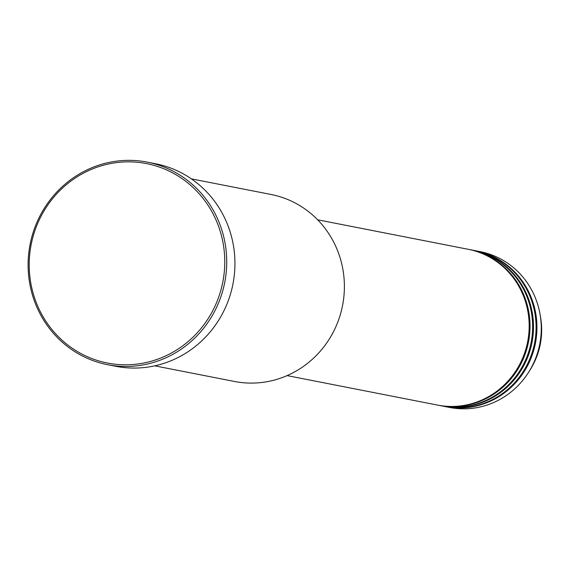 <?xml version="1.0" encoding="UTF-8"?>
<svg xmlns="http://www.w3.org/2000/svg" width="569" height="569" viewBox="0 0 569 569"><rect width="100%" height="100%" fill="white"/><g stroke="black" fill="none" stroke-linecap="round" stroke-linejoin="round"><path stroke-width="0.85" d="M287.103 375.604L437.511 405.078A79.39 76.274 -78.9 0 0 510.628 378.036A79.39 76.274 -78.9 0 0 524.582 298.974A79.39 76.274 -78.9 0 0 468.052 249.265L317.644 219.79M437.945 405.164A79.39 76.274 -78.9 0 0 438.379 405.249A79.39 76.274 -78.9 0 0 511.495 378.207A79.39 76.274 -78.9 0 0 525.443 299.145A79.39 76.274 -78.9 0 0 468.913 249.435A79.39 76.274 -78.9 0 0 468.479 249.35M438.379 405.249L440.975 405.761A79.39 76.274 -78.9 0 0 514.084 378.719A79.39 76.274 -78.9 0 0 528.039 299.65A79.39 76.274 -78.9 0 0 471.509 249.94L468.913 249.435M441.402 405.839A79.39 76.274 -78.9 0 0 441.836 405.925A79.39 76.274 -78.9 0 0 514.952 378.883A79.39 76.274 -78.9 0 0 528.9 299.82A79.39 76.274 -78.9 0 0 472.37 250.111A79.39 76.274 -78.9 0 0 471.943 250.033M441.836 405.925L444.432 406.437A79.39 76.274 -78.9 0 0 517.541 379.395A79.39 76.274 -78.9 0 0 531.496 300.332A79.39 76.274 -78.9 0 0 474.966 250.623L472.37 250.111M444.858 406.522A79.39 76.274 -78.9 0 0 445.292 406.607A79.39 76.274 -78.9 0 0 518.409 379.566A79.39 76.274 -78.9 0 0 532.356 300.496A79.39 76.274 -78.9 0 0 475.826 250.794A79.39 76.274 -78.9 0 0 475.399 250.709M154.725 365.839L234.4 381.458A95.265 91.531 -78.9 0 0 322.139 349.003A95.265 91.531 -78.9 0 0 338.882 254.13A95.265 91.531 -78.9 0 0 271.043 194.477L191.369 178.865M218.887 227.23A101.616 97.633 -78.9 0 0 93.586 168.488A101.616 97.633 -78.9 0 0 35.079 299.415A101.616 97.633 -78.9 0 0 160.38 358.164A101.616 97.633 -78.9 0 0 218.887 227.23M34.076 300.069A103.202 99.155 101.1 0 1 52.213 197.279A103.202 99.155 101.1 0 1 147.264 162.129A103.202 99.155 101.1 0 1 220.751 226.754A103.202 99.155 101.1 0 1 202.614 329.536A103.202 99.155 101.1 0 1 107.569 364.686A103.202 99.155 101.1 0 1 34.076 300.069M107.569 364.686L115.777 366.294A103.202 99.155 -78.9 0 0 210.829 331.144A103.202 99.155 -78.9 0 0 228.966 228.361A103.202 99.155 -78.9 0 0 155.472 163.737L147.264 162.129M445.292 406.607L449.617 407.454A79.39 76.274 -78.9 0 0 528.693 372.126A79.39 76.274 -78.9 0 0 540.045 314.202A79.39 76.274 -78.9 0 0 536.681 301.342A79.39 76.274 -78.9 0 0 480.151 251.64L475.826 250.794M528.693 372.126L530.251 369.651A72.05 69.219 -78.9 0 0 540.55 317.082L540.045 314.202M530.251 369.651C540.159 353.392 543.594 335.874 540.55 317.082"/></g></svg>
